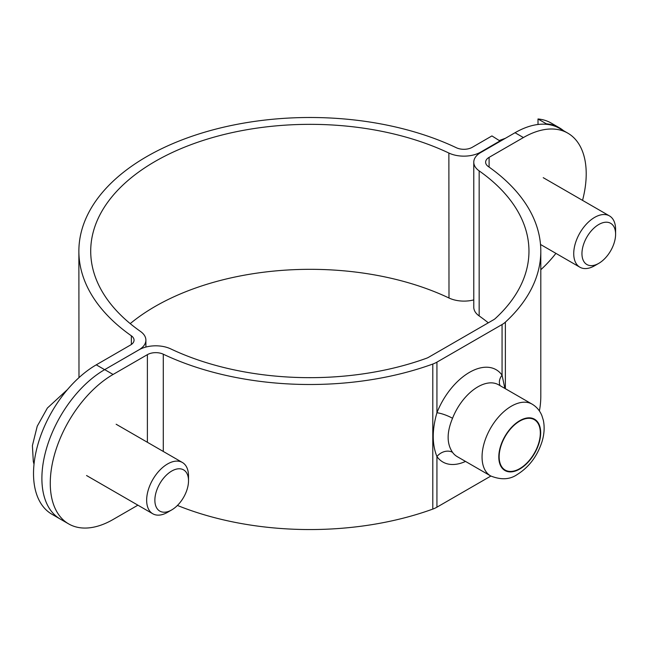 <?xml version="1.0" encoding="UTF-8"?>
<svg xmlns="http://www.w3.org/2000/svg" width="648" height="648" viewBox="0 0 648 648"><rect width="100%" height="100%" fill="white"/><g stroke="black" fill="none" stroke-linecap="round" stroke-linejoin="round"><path stroke-width="0.97" d="M137.903 505.173L113.076 519.502A88.825 51.281 -60 0 1 68.664 523.908A88.825 51.281 -60 0 1 55.048 452.733A88.825 51.281 -60 0 1 113.076 374.463L147.388 354.65A11.842 6.836 180 0 1 163.28 354.197A230.931 133.326 0 0 0 432.791 364.046A23.684 13.673 0 0 0 436.93 362.143L502.062 324.535A23.684 13.673 0 0 0 505.367 322.145A230.931 133.326 0 0 0 540.805 251.173A230.931 133.326 0 0 0 488.317 166.544A11.842 6.836 180 0 1 485.619 162.203A11.842 6.836 180 0 1 489.094 157.367L523.406 137.554A88.825 51.281 -60 0 1 567.818 133.156L559.443 128.32A88.825 51.281 120 0 0 515.03 132.727L480.719 152.531A23.684 13.673 0 0 0 473.777 162.203A23.684 13.673 0 0 0 479.164 170.886A219.089 126.49 180 0 1 528.962 251.173A219.089 126.49 180 0 1 495.339 318.5A11.842 6.836 180 0 1 493.695 319.699L428.555 357.307A11.842 6.836 180 0 1 426.489 358.255A219.089 126.49 180 0 1 170.797 348.916A23.684 13.673 0 0 0 139.02 349.815L104.701 369.627A88.825 51.281 120 0 0 46.672 447.898A88.825 51.281 120 0 0 60.288 519.072A88.825 51.281 -60 0 1 41.893 478.451M567.818 133.156A88.825 51.281 -60 0 1 582.544 200.362M555.911 253.368A88.825 51.281 -60 0 1 540.805 269.722M540.327 432.977A29.12 16.808 -60 0 1 527.618 462.283A29.12 16.808 -60 0 1 505.189 470.084A29.12 16.808 -60 0 1 499.154 456.751A29.12 16.808 -60 0 1 511.863 427.453A29.12 16.808 -60 0 1 534.3 419.653A29.12 16.808 -60 0 1 540.327 432.977M500.094 385.657A11.842 9.347 144.6 0 1 502.062 375.168A53.29 30.772 120 0 0 436.93 412.768A11.842 2.47 -158.7 0 1 452.539 418.292A41.448 23.927 -60 0 1 498.596 384.799L532.097 404.133A41.448 23.927 120 0 0 500.151 415.238A41.448 23.927 120 0 0 482.055 456.953A41.448 23.927 120 0 0 490.641 475.932C501.09 480.119 509.968 479.633 517.29 474.466C528.946 467.176 537.135 456.395 541.874 442.114C544.271 434.444 544.757 427.178 543.348 420.317L541.939 415.765C539.914 410.719 536.633 406.839 532.097 404.133M504.873 388.419L502.062 375.168L502.062 324.535M490.641 475.932L457.148 456.589A41.448 23.927 -60 0 1 452.539 452.345A11.842 9.347 -35.4 0 0 436.93 456.557A53.29 30.772 120 0 0 465.523 461.425M436.93 362.143L436.93 412.768C432.014 429.762 432.014 444.35 436.93 456.557L436.93 507.182L490.86 476.053M452.539 452.345C446.675 443.71 446.675 432.362 452.539 418.292M177.431 505.448A230.931 133.326 0 0 0 432.791 509.093A23.684 13.673 0 0 0 436.93 507.182M488.292 322.817A219.089 126.49 0 0 0 479.164 315.932A23.684 13.673 180 0 1 473.777 307.249L473.777 162.203M539.387 410.954A230.931 133.326 0 0 0 540.805 396.22L540.805 251.173M500.313 141.224L491.937 135.918L472.279 147.29A11.842 6.845 -0.1 0 1 456.386 147.752A230.931 133.472 179.9 0 0 211.054 130.378A230.931 133.472 179.9 0 0 78.87 251.181L78.983 377.638M538.01 124.489L538.002 118.981L546.377 123.817L546.377 124.303M113.044 364.808L138.947 349.823A23.684 13.689 -0.1 0 0 145.889 340.127A23.684 13.689 -0.1 0 0 140.503 331.452A219.089 126.627 179.9 0 1 90.712 251.173A219.089 126.627 179.9 0 1 216.116 136.566A219.089 126.627 179.9 0 1 448.87 153.041A23.684 13.689 -0.1 0 0 480.654 152.126L500.313 140.746M546.377 123.817A88.825 51.281 -60 0 1 559.443 127.834L551.067 122.999A88.825 51.281 120 0 0 538.002 118.981M60.92 519.437A88.825 51.281 -60 0 1 60.288 519.08L68.664 523.908M104.628 369.668L96.26 364.84A88.825 51.281 120 0 0 38.289 443.111A88.825 51.281 120 0 0 51.921 514.245L60.288 519.08M559.443 127.834A88.825 51.281 -60 0 1 563.566 130.71M473.777 299.894A23.684 13.689 179.9 0 1 448.999 298.007A219.089 126.627 -0.1 0 0 130.224 323.619M96.26 364.84L130.58 344.987A11.842 6.845 -0.1 0 0 134.047 340.143A11.842 6.845 -0.1 0 0 131.35 335.802A230.931 133.472 179.9 0 1 78.87 251.181M185.668 471.598A23.798 13.738 -60 0 1 188.519 480.776A23.798 13.738 -60 0 1 171.688 509.927A23.798 13.738 -60 0 1 156.848 489.929A23.798 13.738 -60 0 1 185.668 471.598M188.519 480.776L188.519 476.029A29.605 17.091 120 0 0 184.964 464.616A29.605 17.091 120 0 0 182.388 462.486A29.605 17.091 120 0 0 154.289 477.13A29.605 17.091 120 0 0 150.198 511.628A29.605 17.091 120 0 0 152.782 513.767A29.605 17.091 120 0 0 167.581 512.301L171.688 509.927M581.953 253.635A23.798 13.738 -60 0 1 598.776 224.5A23.798 13.738 -60 0 1 615.6 234.203A23.798 13.738 -60 0 1 598.768 263.355A23.798 13.738 -60 0 1 581.953 253.635M615.6 234.203L615.6 229.457A29.605 17.091 120 0 0 615.6 229.457A29.605 17.091 120 0 0 609.468 215.914A29.605 17.091 120 0 0 586.651 223.844A29.605 17.091 120 0 0 573.731 253.635A29.605 17.091 120 0 0 579.863 267.195A29.605 17.091 120 0 0 594.662 265.729L598.768 263.355M113.076 374.463L104.701 369.627M489.094 157.367L489.094 167.095M515.03 132.727L523.406 137.554M432.791 364.046L432.791 509.093M498.806 456.953A29.605 17.091 -60 0 1 519.745 420.69A29.605 17.091 -60 0 1 540.675 432.783A29.605 17.091 -60 0 1 519.745 469.039A29.605 17.091 -60 0 1 498.806 456.953M479.164 315.932L479.164 170.886M505.367 322.145L505.367 388.703M147.388 354.65L147.388 442.276M163.28 354.197L163.28 451.454M480.654 152.126L480.654 152.572M448.87 153.041L448.999 298.007M131.358 344.485L131.35 335.802M145.897 347.053L145.889 340.127M86.549 475.527L152.782 513.767M116.154 424.246L182.388 462.486M34.012 464.219L33.307 461.522L32.4 445.638L37.228 426.214L47.369 408.054L67.522 389.513M540.513 244.474L579.863 267.195M543.235 177.674L609.468 215.914M505.375 138.299L499.649 140.365"/></g></svg>
